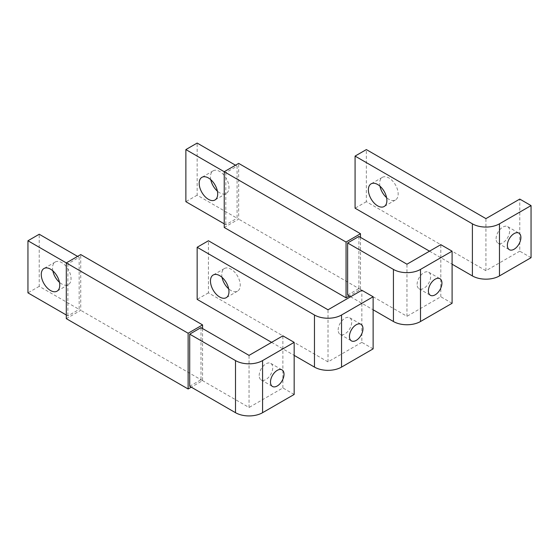 <?xml version="1.0" encoding="UTF-8"?>
<svg xmlns="http://www.w3.org/2000/svg" width="559" height="559" viewBox="0 0 559 559"><rect width="100%" height="100%" fill="white"/><g stroke="black" fill="none" stroke-linecap="round" stroke-linejoin="round"><path stroke-width="0.42" stroke-dasharray="2.79 2.1" d="M66.304 262.905L67.884 263.813L79.161 257.301L79.161 309.4L39.228 286.348L39.228 234.249M39.228 286.348L27.95 292.86M79.161 257.301L77.582 256.392M52.839 270.842A13.081 7.553 60 0 1 55.25 261.996A13.081 7.553 60 0 1 61.79 262.639A13.081 7.553 60 0 1 70.336 274.169A13.081 7.553 60 0 1 68.331 284.65A13.081 7.553 60 0 1 61.79 284A13.081 7.553 60 0 1 59.464 282.316M66.304 315.003L67.884 315.919L79.161 309.4M67.884 263.813L67.884 315.919M189.711 386.255L200.988 379.736L249.041 407.483L249.041 355.384M294.167 394.458L282.882 387.946L249.041 407.483M282.882 387.946L282.882 335.84M200.988 327.637L200.988 379.736M66.304 318.651L80.741 310.315L80.741 254.569M202.568 328.552L202.568 380.651L191.29 387.163M202.568 380.651L80.741 310.315M259.194 375.571A9.573 5.527 -60 0 1 263.373 365.935A9.573 5.527 -60 0 1 270.752 363.371A9.573 5.527 -60 0 1 272.729 367.752A9.573 5.527 -60 0 1 268.551 377.388A9.573 5.527 -60 0 1 261.179 379.952A9.573 5.527 -60 0 1 259.194 375.571M224.229 171.725L225.808 172.64L237.086 166.128L237.086 218.227L197.152 195.175L197.152 143.069M197.152 195.175L185.874 201.687M237.086 166.128L235.507 165.212M210.764 179.663A13.081 7.553 60 0 1 213.175 170.816A13.081 7.553 60 0 1 219.715 171.466A13.081 7.553 60 0 1 228.261 182.996A13.081 7.553 60 0 1 226.255 193.477A13.081 7.553 60 0 1 219.715 192.827A13.081 7.553 60 0 1 217.388 191.136M224.229 223.831L225.808 224.739L237.086 218.227M225.808 172.64L225.808 224.739M350.563 296.766L373.126 309.791M347.635 295.075L358.913 288.563L406.966 316.303L406.966 264.204M452.091 303.278L440.806 296.766L406.966 316.303M440.806 296.766L440.806 244.667M358.913 236.464L358.913 288.563M224.229 227.471L238.665 219.135L238.665 163.389M360.492 237.372L360.492 289.471L349.214 295.984M360.492 289.471L238.665 219.135M417.119 284.391A9.573 5.527 -60 0 1 421.297 274.762A9.573 5.527 -60 0 1 428.676 272.198A9.573 5.527 -60 0 1 430.654 276.579A9.573 5.527 -60 0 1 426.475 286.208A9.573 5.527 -60 0 1 419.103 288.772A9.573 5.527 -60 0 1 417.119 284.391M373.126 348.872L361.848 342.36L361.848 290.254M361.848 342.36L328.007 361.897L208.437 292.86L208.437 240.761M208.437 292.86L197.152 299.372M271.604 342.36L294.167 355.384M328.007 361.897L328.007 309.791M222.042 277.355A13.081 7.553 60 0 1 224.452 268.509A13.081 7.553 60 0 1 230.993 269.152A13.081 7.553 60 0 1 239.538 280.681A13.081 7.553 60 0 1 237.533 291.162A13.081 7.553 60 0 1 230.993 290.519A13.081 7.553 60 0 1 228.666 288.828M338.16 329.985A9.573 5.527 -60 0 1 342.339 320.349A9.573 5.527 -60 0 1 349.71 317.785A9.573 5.527 -60 0 1 351.695 322.166A9.573 5.527 -60 0 1 347.516 331.801A9.573 5.527 -60 0 1 340.138 334.366A9.573 5.527 -60 0 1 338.16 329.985M531.05 257.692L519.772 251.18L519.772 199.081M519.772 251.18L485.932 270.717L366.355 201.687L366.355 149.581M366.355 201.687L355.077 208.2M429.529 251.18L452.091 264.204M485.932 270.717L485.932 218.618M379.966 186.182A13.081 7.553 60 0 1 382.377 177.329A13.081 7.553 60 0 1 388.917 177.979A13.081 7.553 60 0 1 397.463 189.508A13.081 7.553 60 0 1 395.458 199.989A13.081 7.553 60 0 1 388.917 199.339A13.081 7.553 60 0 1 386.59 197.648M496.085 238.805A9.573 5.527 -60 0 1 500.256 229.176A9.573 5.527 -60 0 1 507.635 226.612A9.573 5.527 -60 0 1 509.619 230.993A9.573 5.527 -60 0 1 505.441 240.622A9.573 5.527 -60 0 1 498.062 243.186A9.573 5.527 -60 0 1 496.085 238.805M55.25 261.996L43.972 268.509M68.331 284.65L57.053 291.162M261.179 379.952L272.457 386.465M270.752 363.371L282.029 369.883M213.175 170.816L201.897 177.329M226.255 193.477L214.977 199.989M419.103 288.772L430.381 295.292M428.676 272.198L439.954 278.71M237.533 291.162L226.255 297.674M224.452 268.509L213.175 275.021M340.138 334.366L351.422 340.878M349.71 317.785L360.988 324.297M395.458 199.989L384.18 206.502M382.377 177.329L371.099 183.841M498.062 243.186L509.347 249.698M507.635 226.612L518.913 233.124"/><path stroke-width="0.84" d="M66.304 315.003L27.95 292.86L27.95 240.761L66.304 262.905L80.741 254.569L202.568 324.905L188.131 333.241L188.131 388.987L191.29 387.163M77.582 256.392L39.228 234.249L27.95 240.761M59.464 282.316A13.081 7.553 60 0 1 52.839 270.842M50.513 269.152A13.081 7.553 -120 0 0 43.972 268.509A13.081 7.553 -120 0 0 41.967 278.99A13.081 7.553 -120 0 0 50.513 290.519A13.081 7.553 -120 0 0 57.053 291.162A13.081 7.553 -120 0 0 59.058 280.681A13.081 7.553 -120 0 0 50.513 269.152M189.711 334.149L189.711 386.255L235.507 412.696A19.146 11.054 0 0 0 262.576 412.696L294.167 394.458L294.167 342.353L282.882 335.84L249.041 355.384L200.988 327.637L189.711 334.149L235.507 360.59A19.146 11.054 0 0 0 262.576 360.59L294.167 342.353M188.131 388.987L66.304 318.651L66.304 262.905L188.131 333.241M202.568 328.552L202.568 324.905M284.014 374.271A9.573 5.527 120 0 0 282.029 369.883A9.573 5.527 120 0 0 274.651 372.448A9.573 5.527 120 0 0 270.479 382.083A9.573 5.527 120 0 0 272.457 386.465A9.573 5.527 120 0 0 279.835 383.9A9.573 5.527 120 0 0 284.014 374.271M224.229 223.831L185.874 201.687L185.874 149.581L224.229 171.725L238.665 163.389L360.492 233.725L346.056 242.061L346.056 297.807L349.214 295.984M235.507 165.212L197.152 143.069L185.874 149.581M217.388 191.136A13.081 7.553 60 0 1 210.764 179.663M208.437 177.979A13.081 7.553 -120 0 0 201.897 177.329A13.081 7.553 -120 0 0 199.891 187.81A13.081 7.553 -120 0 0 208.437 199.339A13.081 7.553 -120 0 0 214.977 199.989A13.081 7.553 -120 0 0 216.983 189.508A13.081 7.553 -120 0 0 208.437 177.979M373.126 309.791L393.431 321.516A19.146 11.054 0 0 0 420.501 321.516L452.091 303.278L452.091 251.18L440.806 244.667L406.966 264.204L358.913 236.464L347.635 242.976L393.431 269.417A19.146 11.054 0 0 0 420.501 269.417L452.091 251.18M347.635 242.976L347.635 295.075L350.563 296.766M346.056 297.807L224.229 227.471L224.229 171.725L346.056 242.061M360.492 237.372L360.492 233.725M441.938 283.092A9.573 5.527 120 0 0 439.954 278.71A9.573 5.527 120 0 0 432.575 281.275A9.573 5.527 120 0 0 428.397 290.904A9.573 5.527 120 0 0 430.381 295.292A9.573 5.527 120 0 0 437.76 292.727A9.573 5.527 120 0 0 441.938 283.092M294.167 355.384L314.465 367.102A19.146 11.054 0 0 0 341.542 367.102L373.126 348.872L373.126 296.766L361.848 290.254L328.007 309.791L208.437 240.761L197.152 247.274L314.465 315.003A19.146 11.054 0 0 0 341.542 315.003L373.126 296.766M271.604 342.36L197.152 299.372L197.152 247.274M228.666 288.828A13.081 7.553 60 0 1 222.042 277.355M219.715 275.664A13.081 7.553 -120 0 0 213.175 275.021A13.081 7.553 -120 0 0 211.169 285.502A13.081 7.553 -120 0 0 219.715 297.032A13.081 7.553 -120 0 0 226.255 297.674A13.081 7.553 -120 0 0 228.261 287.193A13.081 7.553 -120 0 0 219.715 275.664M362.973 328.678A9.573 5.527 120 0 0 360.988 324.297A9.573 5.527 120 0 0 353.616 326.861A9.573 5.527 120 0 0 349.438 336.497A9.573 5.527 120 0 0 351.422 340.878A9.573 5.527 120 0 0 358.794 338.314A9.573 5.527 120 0 0 362.973 328.678M452.091 264.204L472.39 275.929A19.146 11.054 0 0 0 499.466 275.929L531.05 257.692L531.05 205.593L519.772 199.081L485.932 218.618L366.355 149.581L355.077 156.094L472.39 223.824A19.146 11.054 0 0 0 499.466 223.824L531.05 205.593M429.529 251.18L355.077 208.2L355.077 156.094M386.59 197.648A13.081 7.553 60 0 1 379.966 186.182M377.639 184.491A13.081 7.553 -120 0 0 371.099 183.841A13.081 7.553 -120 0 0 369.094 194.322A13.081 7.553 -120 0 0 377.639 205.852A13.081 7.553 -120 0 0 384.18 206.502A13.081 7.553 -120 0 0 386.185 196.02A13.081 7.553 -120 0 0 377.639 184.491M520.897 237.505A9.573 5.527 120 0 0 518.913 233.124A9.573 5.527 120 0 0 511.541 235.688A9.573 5.527 120 0 0 507.362 245.317A9.573 5.527 120 0 0 509.347 249.698A9.573 5.527 120 0 0 516.719 247.134A9.573 5.527 120 0 0 520.897 237.505M235.507 412.696L235.507 360.59M262.576 412.696L262.576 360.59M393.431 321.516L393.431 269.417M420.501 321.516L420.501 269.417M314.465 367.102L314.465 315.003M341.542 367.102L341.542 315.003M472.39 275.929L472.39 223.824M499.466 275.929L499.466 223.824"/></g></svg>
